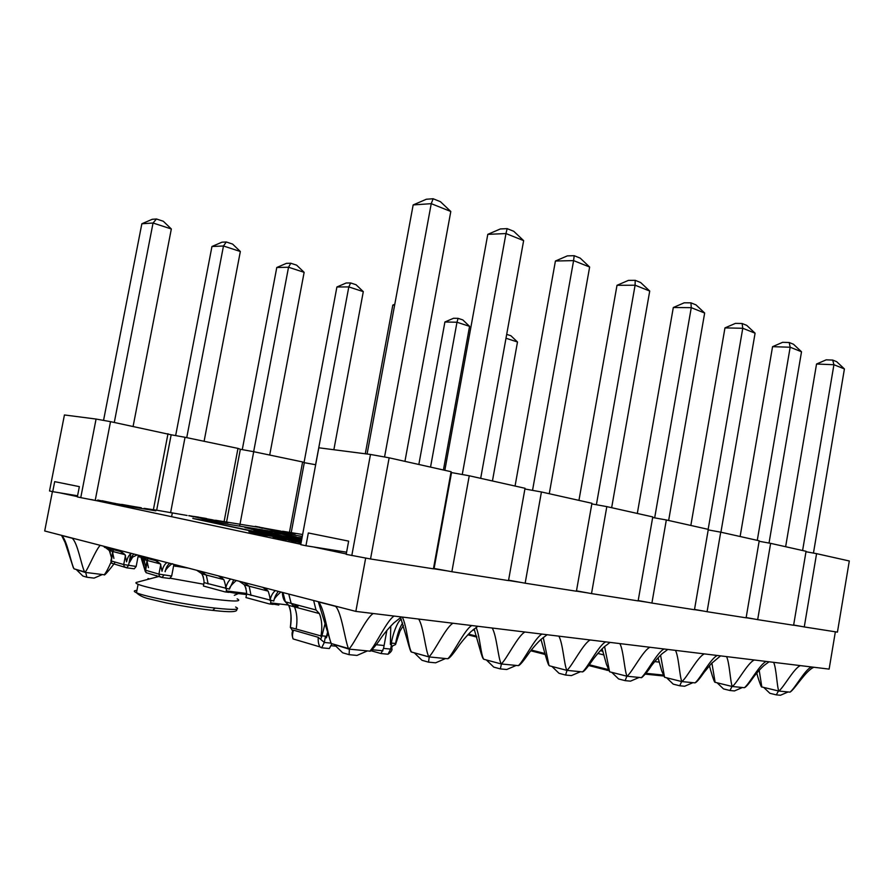 <?xml version="1.0" encoding="UTF-8"?>
<svg xmlns="http://www.w3.org/2000/svg" width="894" height="894" viewBox="0 0 894 894"><rect width="100%" height="100%" fill="white"/><g stroke="black" fill="none" stroke-linecap="round" stroke-linejoin="round"><path stroke-width="1.34" d="M300.976 541.686L278.716 537.696L300.976 541.686M296.26 541.015L292.83 539.965M292.763 540.356L284.191 538.501M284.113 538.892L283.465 538.791M300.093 542.021L301.222 542.032M292.103 540.736L300.127 541.853M289.5 540.468L286.438 539.507L292.148 540.524M286.359 539.909L281.197 538.937L286.438 539.507M281.197 538.937L275.754 537.428L281.275 538.546M275.676 537.83L272.994 536.981M301.345 541.429L275.754 537.428M263.629 527.963L259.808 527.326M255.192 526.32L259.83 527.192M228.026 522.733L204.067 519.123L228.026 522.733L188.824 515.603L212.738 519.872L204.134 518.799M204.067 519.123L199.295 517.782M199.273 517.905L193.573 516.587M193.517 516.922L188.824 515.603M215.532 520.252L257.628 527.114M301.96 538.132L296.249 537.316L302.016 537.786M296.249 537.316L282.023 534.154L296.316 536.97M282.023 534.154L272.368 532.969M251.248 529.147L272.357 533.07L282.091 533.807M254.6 530.812L259.673 530.902L244.956 527.583L272.413 532.723M301.759 539.194L253.84 530.69L259.673 530.902M301.513 540.479L275.397 535.864L301.591 540.099M275.318 536.244L192.825 518.464L275.397 535.864M302.273 536.411L192.825 518.464M295.322 533.83L273.24 530.522L295.322 533.83L257.651 526.968L280.47 531.058L273.296 530.198M273.24 530.522L268.356 529.181M268.334 529.304L262.512 527.974M262.456 528.287L257.651 526.968M301.054 542.96L295.903 541.675L301.133 542.557M295.825 542.077L289.533 540.322L295.903 541.675M301.2 542.2L289.533 540.322M299.367 542.099L301.155 542.39L299.367 542.099M155.813 510.832L129.831 506.54M129.764 506.898L128.155 506.552M206.458 518.509L198.423 517.179M188.79 515.771L198.434 517.078M187.148 515.48L156.673 510.195L171.167 434.786L185.047 437.289L170.586 512.731M97.714 500.014L123.83 505.926L128.211 506.283L101.983 500.718M123.897 505.579L128.211 506.283M123.83 505.926L80.751 497.645L96.071 419.051L64.435 414.961L49.516 490.974L52.724 491.655L54.69 481.642L79.354 486.638L77.342 496.919L80.751 497.645M139.609 507.837L137.587 507.501M129.127 506.105L127.44 505.825M141.263 507.881L121.685 504.395M115.46 503.579L141.286 507.77M112.488 502.953L115.471 503.501M264.557 535.439L248.934 531.718L264.557 535.439L269.295 535.797L263.372 534.545L284.448 538.344M276.291 537.026L269.273 535.897M264.635 535.048L269.295 535.797M285.823 538.166L248.934 531.718M346.269 553.956L313.358 546.938M300.809 544.256L91.367 499.578M77.409 496.606L59.462 492.773M800.856 626.314L793.615 625.185M754.134 618.994L746.121 617.732M703.377 611.038L694.493 609.641M648.038 602.355L638.148 600.813M587.481 592.867L576.429 591.135M520.923 582.43L508.53 580.485M447.425 570.908L433.601 568.74M835.354 631.812L829.129 669.114L355.846 611.395L44.7 530.98L52.422 491.588M365.668 558.091L355.846 611.395M657.224 658.643L658.397 658.777M600.332 650.664L602.947 651.301M659.37 662.119L654.687 661.594M597.829 653.447L604.031 654.967M607.931 668.902L607.775 669.45L589.291 664.756M606.78 670.276L608.188 669.494M228.864 592.085L234.362 593.057L234.574 591.94L246.398 593.415L226.227 590.9L226.629 588.766L226.227 590.9L229.02 591.247L228.808 592.364L225.087 591.906L203.407 586.017L204.011 582.832C204.19 580.921 203.564 577.96 202.145 573.948L196.714 570.271M232.608 591.694L232.44 592.532M234.362 593.057L246.532 594.566M236.284 580.497C231.39 584.844 229.099 587.716 229.423 589.124L203.933 582.586M273.229 604.087L278.805 605.059L279.029 603.908L288.449 605.037L270.569 602.88L270.983 600.667L270.569 602.88L273.396 603.226L273.173 604.389L269.396 603.931L245.962 597.572L246.588 594.253C246.766 592.264 246.141 589.191 244.71 585.045L239.212 581.245M276.894 603.64L276.727 604.5M293.344 605.629L297.233 606.098M280.85 592.007C275.944 596.354 273.598 599.36 273.81 601.014L246.498 593.962M392.399 646.552L390.633 649.1L383.571 648.396L380.978 653.536L370.753 650.664M387.772 654.207L380.956 653.536L387.851 654.207M383.571 648.396L386.867 630.438M292.662 630.605L290.349 627.42C291.533 616.849 290.986 609.496 288.684 605.339L285.354 601.83L282.996 592.566M325.964 637.791L326.556 636.304L321.963 635.824L321.069 638.428M321.169 636.897L321.013 635.947L290.349 627.42M326.377 637.835L326.623 637.109M395.74 643.725L395.528 644.585L391.885 646.183M395.528 644.585L395.55 643.501L391.337 643.054L390.767 644.473M390.376 644.44L390.756 626.057M293.768 639.132L293.143 638.953C292.17 637.12 292.282 634.192 293.478 630.158L292.584 631.063L292.707 633.276M320.119 646.988L321.661 647.804L324.321 642.462L318.197 637.288C318.018 641.702 318.622 644.909 320.03 646.91L321.427 647.781L329.294 648.541L331.741 644.116M170.307 578.239L203.754 584.229M136.86 582.296L136.391 582.419C135.374 582.776 135.944 583.413 138.101 584.307C145.733 587.514 176.61 593.929 203.284 597.784C231.915 601.673 243.202 602.02 237.156 598.846M138.257 555.576L136.167 566.45L134.279 568.796L126.546 567.813M111.247 560.951L123.707 564.55L136.167 566.45M112.812 563.566L111.75 563.276L111.214 561.153L112.935 552.28M125.484 555.364L123.707 564.55L124.244 566.695L126.68 567.802L128.568 565.444L130.803 553.799M173.905 564.371L171.67 576.038L169.692 578.452L161.836 577.479M145.577 570.249L158.92 574.116L171.67 576.038M147.097 572.953L146.08 572.674L145.532 570.484L147.342 561.074M160.786 564.405L158.92 574.116L159.467 576.339L161.982 577.468L163.96 575.043M188.343 568.103L173.615 565.868M139.81 557.085L138.056 556.627M175.85 564.874L175.559 566.371M145.834 566.964L143.677 559.543L138.201 555.14M111.526 557.755L109.347 550.559L103.95 546.29M756.805 672.981C757.263 675.752 761.476 688.693 761.822 686.961L778.83 691.051L789.983 692.146C794.9 688.514 804.98 669.494 811.439 666.958M800.398 665.605C793.917 668.176 783.759 687.397 778.83 691.051C776.942 686.905 776.417 668.109 773.623 662.342M761.822 686.961L759.196 670.243M709.434 665.695C710.506 670.176 714.261 683.094 715.133 682.312L732.32 686.514L744.389 687.698C749.384 683.921 759.732 664.108 766.292 661.448M754.335 659.995C747.742 662.678 737.338 682.692 732.32 686.514C730.253 682.189 729.593 662.622 726.543 656.598M715.133 682.312L711.892 663.013M658.062 657.738L661.672 670.813L664.566 677.272L681.899 681.597L695.007 682.871C700.08 678.926 710.685 658.275 717.346 655.481M664.566 677.272L660.554 655.19M675.462 650.374C678.814 656.665 679.63 677.082 681.899 681.597C687.005 677.607 697.666 656.721 704.36 653.894M602.131 648.809L606.434 664.287L609.607 671.796L627.052 676.244L641.322 677.641C646.485 673.506 657.347 651.927 664.108 648.988M609.607 671.796L604.59 646.496M619.866 643.591C623.543 650.195 624.56 671.517 627.052 676.244C632.237 672.064 643.166 650.24 649.949 647.256M444.843 470.311L487.789 234.351L505.97 233.557L462.265 474.524M480.681 478.346L523.638 240.62L513.759 231.3L507.144 228.629L500.327 228.953L487.789 234.351M414.302 652.832L421.99 660.297L428.517 662.152L435.613 662.823L445.536 658.532M523.638 240.62L505.97 233.557L507.144 228.629M429.243 656.945L428.517 662.152M785.636 546.715L816.546 364.014L833.923 364.73L802.6 550.514M813.451 553.084L844.417 368.931L836.672 361.679L832.727 360.092L826.212 359.835L816.546 364.014M763.744 687.43L769.902 693.308L776.271 694.861L780.462 695.253L788.095 691.956M844.417 368.931L833.923 364.73L832.727 360.092M778.495 690.973L776.271 694.861M515.056 486.045L555.42 261.026L573.602 260.612L532.533 490.359M549.262 493.723L589.638 267.027L580.195 258.12L574.183 255.695L567.366 255.874L555.42 261.026M486.381 659.962L493.767 667.114L500.327 668.902L506.764 669.505L516.218 665.427M574.183 255.695L573.602 260.612L589.638 267.027M501.445 663.985L500.327 668.902M578.943 500.372L617.005 285.309L635.098 285.208L596.387 504.741M611.652 507.703L649.726 291.053L640.674 282.549L635.198 280.325L628.404 280.392L617.005 285.309M551.933 666.455L559.029 673.305L565.589 675.048L571.445 675.596L580.474 671.696M649.726 291.053L635.098 285.208L635.198 280.325M567.019 670.388L565.589 675.048M740.12 536.512L772.561 346.671L790.162 347.23L757.274 540.356M769.03 543.06L801.516 351.767L793.47 344.235L789.212 342.514L782.619 342.324L772.561 346.671M717.122 682.793L723.503 688.905L729.94 690.503L734.477 690.928L742.411 687.497M789.212 342.514L790.162 347.23L801.516 351.767M732.03 686.447L729.94 690.503M367.088 454.018L413.162 204.927L431.243 203.664L384.554 456.99M404.937 461.36L450.799 211.487L440.451 201.698L433.132 198.747L426.349 199.239L413.162 204.927M334.647 644.954L342.659 652.776L349.118 654.676L356.974 655.425L367.423 650.91M450.799 211.487L431.243 203.664L433.132 198.747M349.364 649.145L349.118 654.676M690.839 525.46L724.967 327.897L742.769 328.277L708.16 529.349M720.922 532.209L755.084 333.194L746.725 325.36L742.109 323.505L735.438 323.382L724.967 327.897M666.622 677.786L673.238 684.145L679.742 685.776L684.659 686.246L692.928 682.67M742.109 323.505L742.769 328.277L755.084 333.194M681.641 681.53L679.742 685.776M637.31 513.458L673.305 307.514L691.263 307.67L654.665 517.861M668.645 520.487L704.662 313.034L695.979 304.876L690.95 302.842L684.223 302.809L673.305 307.514M611.742 672.344L618.614 678.959L625.152 680.647L630.516 681.15L639.143 677.428M704.662 313.034L691.263 307.67L690.95 302.842M626.85 676.188L625.152 680.647M707.076 611.708L746.11 617.821L759.218 540.792L720.72 532.165L707.076 611.708L694.526 609.417M708.216 529.896L720.72 532.165M451.872 571.724L508.507 580.597L525.035 488.28L469.249 475.776L451.872 571.724L434.093 568.472L451.526 472.58L469.249 475.776M757.676 619.643L793.604 625.264L806.064 551.296L770.628 543.351L757.676 619.643L746.155 617.542M759.129 541.272L770.628 543.351M433.434 568.83L434.093 568.472L451.526 472.58L451.09 471.708L389.147 457.817L370.529 558.973L433.434 568.83L451.09 471.708M351.8 555.554L370.485 454.454L318.823 447.793L300.742 544.647L305.938 545.753L308.329 532.969L348.638 541.127L346.19 554.358L370.529 558.973M305.938 545.753L346.593 552.201M370.485 454.454L389.147 457.817M591.515 593.605L638.137 600.902L652.765 516.922L606.825 506.619L591.515 593.605L576.485 590.856M591.828 503.914L606.825 506.619M525.158 583.201L576.418 591.236L591.94 503.288L541.429 491.968L525.158 583.201L508.585 580.184M524.901 488.984L541.429 491.968M651.905 603.059L694.47 609.73L708.305 529.371L666.332 519.962L651.905 603.059L638.193 600.567M652.665 517.503L666.332 519.962M804.265 626.94L837.432 632.136L849.3 560.985L816.58 553.654L804.265 626.94L793.649 625.007M805.986 551.732L816.58 553.654M540.971 639.4L545.943 657.135C547.519 662.61 548.67 665.505 549.408 665.795L566.919 670.377L582.53 671.897C587.76 667.561 598.902 644.976 605.741 641.87M590.241 639.981C583.38 643.132 572.171 665.985 566.919 670.377C564.159 665.415 562.929 643.088 558.851 636.148M548.905 664.98L543.25 637.433M474.122 628.907L479.977 649.379C481.642 655.593 482.894 658.878 483.732 659.247L501.243 663.963L518.386 665.639C523.683 661.079 535.104 637.388 542.01 634.092M483.732 659.247C480.827 655.09 479.922 636.17 476.111 627.409M492.169 628.013C496.684 635.321 498.181 658.755 501.243 663.963C506.563 659.347 518.039 635.355 524.968 632.013M335.608 606.389C341.586 612.278 344.95 640.205 348.448 648.519L331.249 643.524L348.895 649.1L369.848 651.145C375.234 646.071 387.203 619.788 394.176 616.067M331.249 643.524C327.74 635.276 324.343 607.652 318.365 601.885L335.574 606.333M348.895 649.1L348.47 648.552L348.895 649.1C354.281 643.948 366.317 617.307 373.279 613.519M411.508 652.05L428.93 656.911L447.827 658.755C453.18 653.95 464.869 629.03 471.82 625.543M400.579 617.475L407.15 639.646C409.463 648.374 410.905 652.497 411.475 652.005C408.212 647.167 406.826 625.8 402.3 617.061M418.66 619.05C423.678 626.739 425.51 651.245 428.885 656.855L411.463 652.005M175.649 435.59L211.956 246.498L223.478 245.995L186.745 437.647M172.307 513.022L171.603 516.698M204.1 441.29L240.341 251.505L232.596 244.073L226.283 241.983L221.947 242.196L211.956 246.498M240.341 251.505L223.478 245.995L226.283 241.983M242.274 449.626L276.782 267.507L288.527 267.239L253.65 451.682M239.938 524.186L239.57 526.13M269.697 455.046L304.139 272.335L296.652 265.172L290.807 263.249L286.404 263.361L276.782 267.507M290.807 263.249L288.527 267.239L304.139 272.335M234.317 595.326L238.407 593.56M304.038 462.556L336.904 286.985L348.805 286.918L315.593 464.724M302.563 534.5L302.206 536.4M333.864 449.727L363.299 291.645L356.058 284.739L350.638 282.951L346.168 282.996L336.904 286.985M363.299 291.645L348.805 286.918L350.638 282.951M492.438 480.983L517.492 342L510.91 335.753L506.697 334.356M505.993 338.245L517.492 342M103.548 420.403L141.844 223.779L153.053 223.008L114.287 422.449M133.105 426.393L171.335 228.976L163.3 221.243L156.461 218.985L152.237 219.298L141.844 223.779M76.672 569.936L82.885 576.049L86.874 577.233L94.071 578.116L102.374 574.529M171.335 228.976L153.053 223.008L156.461 218.985M85.712 572.451L86.874 577.233M418.839 464.478L444.91 321.985L456.99 322.242L430.539 467.104M443.424 469.987L469.573 326.355L462.79 319.896L458.074 318.342L453.549 318.264L444.91 321.985M458.074 318.342L456.99 322.242L469.573 326.355M365.288 453.783L392.801 305.1L394.634 305.122M392.801 305.1L394.79 304.239M224.103 521.571L237.983 448.397L185.047 437.289M237.983 448.397L240.352 449.28L226.618 521.761L240.352 449.28L253.706 451.693L240.005 524.197M144.079 508.351L156.673 510.195L171.167 434.786L110.521 421.655L95.233 500.282M153.355 509.882L167.994 433.713M52.724 491.655L77.566 495.779M96.071 419.051L110.521 421.655M282.616 531.237L302.63 534.511M289.433 532.366L302.619 461.952L304.306 462.679L291.254 532.444L304.306 462.679L315.66 464.735M302.619 461.952L253.706 451.693M72.224 538.266C77.756 543.083 81.265 565.198 84.595 571.881L74.001 568.808L85.008 572.361L104.229 574.764C105.984 572.73 108.252 568.539 111.035 562.203M74.001 568.808C70.682 562.158 67.151 540.222 61.63 535.495L72.179 538.222M85.008 572.361L84.617 571.914L85.008 572.361C88.249 568.886 95.546 550.112 100.206 545.329M148.046 578.563L149.454 578.966M141.107 557.789L145.364 571.635M145.163 570.707L141.8 557.599M156.539 575.535L156.897 576.988M663.18 675.059L645.96 673.316M545.049 653.536L531.293 650.05M476.58 636.17L468.478 634.114M208.134 583.938L206.279 575.021L200.815 571.322M230.652 579.033C228.048 581.458 226.405 584.665 225.701 588.654C225.869 586.699 225.243 583.693 223.835 579.603L218.359 575.859M204 573.333L203.094 571.914M229.423 589.124L233.747 579.837M251.035 595.449L249.18 586.207L243.66 582.396M275.296 590.576C272.514 593.068 270.759 596.399 270.033 600.544C270.212 598.522 269.597 595.393 268.178 591.157L262.635 587.302M246.431 584.229L245.492 582.877M273.81 601.014C274.413 597.594 275.944 594.376 278.392 591.381M331.272 645.714L335.887 646.161L331.272 645.703M382.945 650.798L371.971 649.726L382.945 650.81M384.107 645.513L376.262 644.719M388.03 654.218L390.633 649.1L391.728 643.099M321.013 635.947C322.443 627.242 321.896 619.788 319.359 613.563L316.007 609.976L313.638 600.489M319.348 613.563L316.007 609.976L291.142 603.372L288.773 594.063M321.963 635.824L325.237 622.928M326.556 636.304L327.483 632.471M296.182 628.828C297.579 620.302 297.02 612.993 294.484 606.892L291.142 603.372L285.354 601.83C283.621 600.097 282.616 596.946 282.325 592.398M290.394 627.175C291.79 618.693 291.221 611.418 288.684 605.339L319.359 613.563M391.337 643.054C393.449 631.03 398.288 620.659 401.25 619.218M395.55 643.501C397.338 634.192 399.696 627.387 402.613 623.062M318.197 637.288L293.478 630.158M330.992 643.132L324.321 642.462L325.483 636.193M297.657 607.741L298.127 605.227M472.937 629.89L474.636 630.315M136.938 590.364C133.586 590.61 133.441 591.403 136.48 592.744C144.828 596.667 188.031 605.126 215.163 608.099C234.507 610.144 241.324 609.786 235.614 607.015M219.812 611.083L213.152 610.423C201.999 609.272 186.466 606.803 166.575 602.981L148.292 598.678C143.163 597.371 139.229 595.393 136.48 592.744L138.101 584.307M212.66 610.367L215.163 608.099M113.437 549.676L113.069 551.553M147.823 558.594L147.443 560.538M148.449 567.656L146.884 560.382L141.386 555.967M166.921 562.561C164.552 564.215 162.92 567.12 162.026 571.3L160.462 563.935L154.93 559.465M145.398 559.186L144.56 557.744M172.866 564.103C172.71 561.79 163.725 571.266 165.189 571.713C165.971 567.746 167.524 564.952 169.815 563.309M113.907 558.404L112.353 551.363L106.934 547.061M131.206 553.341C128.982 554.939 127.44 557.767 126.579 561.801L125.015 554.671L119.561 550.324M111.147 550.346L110.331 548.871M137.184 554.883L132.591 557.163L129.686 562.214C130.457 558.381 131.921 555.677 134.078 554.079M453.012 623.241C446.05 626.795 434.283 652.039 428.93 656.911M607.182 670.31L608.68 670.466M645.3 674.143L663.661 675.998M607.272 670.265L588.733 665.538M545.284 654.497L530.723 650.787M476.86 637.098L467.83 634.796M223.824 579.603L202.145 573.948M201.72 573.736L203.452 577.166M223.377 579.357C221.768 577.435 220.058 576.261 218.27 575.837M249.169 586.196L244.721 585.034M268.166 591.146L249.18 586.207M244.285 584.832L246.04 588.431M267.719 590.912C265.484 587.704 266.177 589.437 262.557 587.28M388.007 654.218C390.868 652.296 392.198 650.463 392.019 648.709M292.729 630.248L291.936 630.013M327.763 633.645L326.478 637.657M395.673 644.127L399.942 631.209L403.406 625.465M292.673 630.963C291.746 632.874 291.902 635.533 293.143 638.953L320.03 646.91M321.661 647.804L329.271 648.541M297.434 605.037L296.964 607.562M473.105 629.756L474.569 630.125M159.423 576.328L136.391 582.419M213.185 610.423C230.529 612.446 238.296 612.044 236.497 609.205M134.245 568.796L126.646 567.802L111.75 563.276L110.89 561.052L112.678 551.81M112.745 551.464L113.102 549.587M169.659 578.463L161.948 577.479L146.08 572.674L145.174 570.372L147.052 560.605M147.085 560.437L147.454 558.493M160.462 563.935L143.677 559.543M155.623 560.616L138.883 556.269M143.42 559.398L144.66 561.633M138.715 556.124L137.967 555.085M160.182 563.779L155.455 560.471M112.331 551.341L109.347 550.559M120.232 551.442L104.62 547.374M125.015 554.671L112.353 551.363M109.102 550.425L110.32 552.57M104.464 547.24L103.738 546.234M124.747 554.515L120.075 551.296M813.886 667.248C805.628 670.578 794.688 689.609 789.983 692.146M769.086 661.784L764.079 665.427C758.593 670.388 753.463 677.093 753.262 677.529C748.814 683.876 745.864 687.262 744.389 687.698M720.553 655.872L711.389 663.549L704.193 672.266C699.555 678.937 696.482 682.468 695.007 682.871M667.818 649.435L662.096 653.737C656.297 659.169 651.022 666.198 650.843 666.589C647.591 672.143 640.864 678.848 641.322 677.641M610.077 642.395L604.098 646.943C597.918 652.81 592.823 659.66 592.566 660.152C587.392 667.639 584.05 671.562 582.53 671.897M547.094 634.718L540.836 639.523C533.986 646.139 528.969 653.045 528.812 653.38C523.247 661.359 519.772 665.449 518.386 665.639M401.417 616.949L393.818 622.973C386.867 629.879 381.727 636.919 381.392 637.489C376.687 644.92 369.58 652.676 369.848 651.145M331.026 643.166L318.32 601.83M477.877 626.281L471.116 631.522C463.751 638.763 458.98 645.457 458.734 645.893C453.269 653.916 449.637 658.207 447.827 658.755M115.147 562.225C113.717 564.494 104.006 576.786 104.229 574.764M73.375 567.835L65.072 542.446L61.597 535.45M149.51 578.943L148.002 578.519"/></g></svg>
